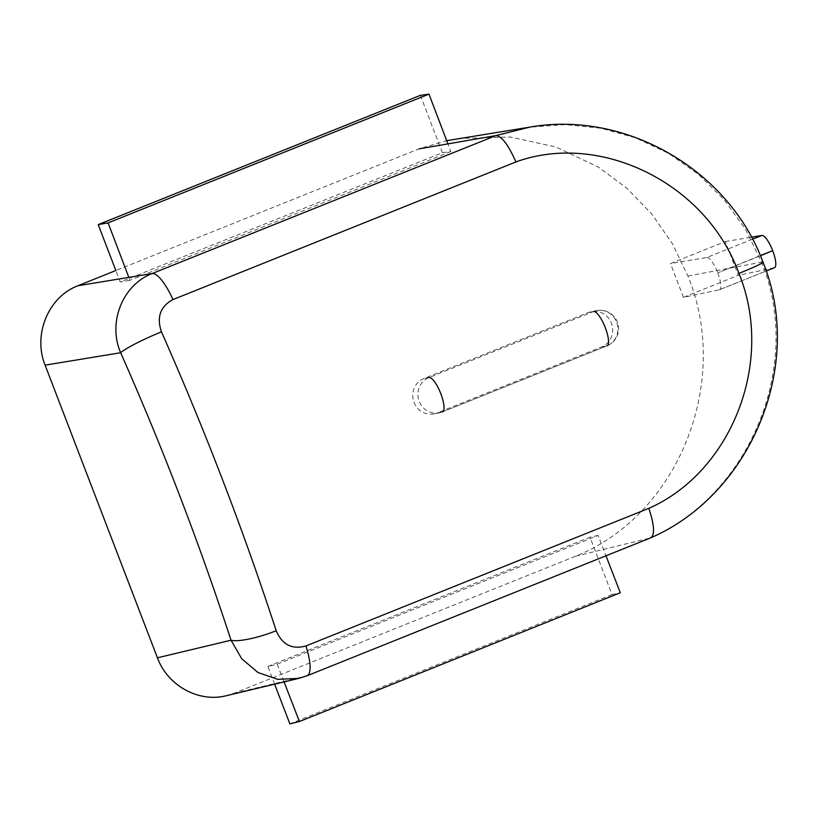<?xml version="1.0" encoding="UTF-8"?>
<svg xmlns="http://www.w3.org/2000/svg" width="818" height="818" viewBox="0 0 818 818"><rect width="100%" height="100%" fill="white"/><g stroke="black" fill="none" stroke-linecap="round" stroke-linejoin="round"><path stroke-width="0.61" stroke-dasharray="4.09 3.07" d="M458.264 138.477L510.238 137.005L555.78 146.954L598.265 167.005L626.793 188.191L651.67 213.917L672.273 243.457L687.938 276.034C731.691 382.405 678.112 515.483 575.391 556.291L234.285 693.183L226.351 695.709M575.391 556.291L650.33 537.968C749.135 495.238 803.93 365.861 761.578 262.179L745.525 229.326L724.145 199.715L698.194 174.122L668.429 153.303L635.688 137.884L600.985 128.232L565.371 124.602L529.358 127.199M420.38 95.328L442.405 152.731L120.256 282.005L115.849 270.533L419 148.866L446.689 140.665M650.739 537.835L306.617 675.903A36.933 10.378 -111.9 0 0 306.975 675.791M298.774 678.388L306.617 675.903L234.285 693.183M760.433 255.768L717.754 272.864L760.351 255.584M752.529 239.183L706.864 257.486L670.494 263.549L725.321 241.545L738.286 275.318L683.449 297.323L719.267 289.807L774.268 267.772L738.286 275.318M725.321 241.545L751.445 237.179M706.864 257.486A17.239 4.683 68.2 0 1 717.683 272.68M717.754 272.864A17.239 4.683 68.2 0 1 719.482 289.746A17.239 4.683 68.2 0 1 719.267 289.807M683.449 297.323L670.494 263.549M442.405 152.731L450.83 151.555L447.875 143.784M450.83 151.555L129.95 280.329L128.825 277.384M129.95 280.329L120.256 282.005M274.633 684.175L267.844 666.465L277.2 664.175L284.071 681.915M277.2 664.175L598.081 535.401L605.985 555.8M267.844 666.465L589.982 537.191L612.028 594.584L620.3 592.753M598.081 535.401L589.982 537.191M612.028 594.584L289.869 723.869M434 413.877L439.184 412.875A18.466 18.466 0 0 0 442.528 411.883L442.528 411.883A18.466 5.194 68.1 0 1 442.262 411.965L606.751 345.953A18.466 5.194 -111.9 0 0 607.017 345.871L607.017 345.871A18.466 18.466 0 0 0 596.608 310.605L596.608 310.605A18.466 17.699 79 0 0 593.531 311.515L429.041 377.527A18.466 17.699 79 0 0 418.673 399.757A18.466 17.699 79 0 0 439.184 412.875L439.184 412.875A18.466 17.699 79 0 0 442.262 411.965L437.078 412.978L601.567 346.965A18.466 17.699 79 0 0 611.936 324.726A18.466 17.699 79 0 0 591.424 311.617A18.466 17.699 79 0 0 588.346 312.527L423.867 378.54A18.466 17.699 79 0 0 413.489 400.769A18.466 17.699 79 0 0 434 413.877A18.466 17.699 79 0 0 437.078 412.978M601.567 346.965L606.751 345.953A18.466 17.699 79 0 0 613.408 341.188A18.466 17.699 79 0 0 615.494 319.777A18.466 17.699 79 0 0 596.608 310.605L591.424 311.617M687.938 276.034L761.578 262.179A36.933 1.902 159 0 1 762.99 262.097M429.041 377.527L423.867 378.54M588.346 312.527L593.531 311.515M719.482 289.746L766.19 271.034M442.528 411.883L607.017 345.871"/><path stroke-width="1.23" d="M446.689 140.665L529.9 127.107L495.872 135.604L419 148.866M515.913 161.954C508.346 144.806 501.669 136.023 495.882 135.604L152.158 273.549C122.506 284.92 107.557 322.681 120.655 352.732A36.933 3.957 -23.8 0 1 161.473 331.863C156.442 317.2 160.277 306.433 172.966 299.572L515.913 161.954C599.512 131.371 705.975 182.486 738.94 273.386C775.454 363.028 730.362 472.528 648.868 508.326C654.543 525.667 655.034 535.545 650.341 537.968M648.868 508.326L305.932 645.954C292.087 649.799 282.169 644.717 276.208 630.739C243.294 530.023 205.052 430.401 161.473 331.863M45.102 365.155L120.655 352.732C162.598 447.518 199.387 543.346 231.013 640.218L241.78 658.827L257.977 672.488L277.731 679.339L298.703 678.408L226.351 695.709C198.713 702.805 167.649 685.719 157.434 657.795L45.102 365.155C32.71 334.726 48.344 296.883 77.894 285.758L115.849 270.533L98.211 224.613L108.099 222.905L428.98 94.131L420.38 95.328L98.211 224.613M157.434 657.795L231.013 640.218A36.933 7.71 -18.2 0 0 276.208 630.739M760.351 255.584L772.683 250.645L760.433 255.768M751.445 237.179L761.855 235.451L752.529 239.183M772.683 250.645A17.239 4.683 -111.8 0 0 761.855 235.451M774.268 267.772A17.239 4.683 -111.8 0 0 774.482 267.711A17.239 4.683 -111.8 0 0 772.754 250.829M447.875 143.784L428.98 94.131M128.825 277.384L108.099 222.905M284.071 681.915L299.408 721.537L289.869 723.869L274.633 684.175M605.985 555.8L620.3 592.753L299.408 721.537M429.041 377.527A18.466 5.194 68.1 0 1 440.646 393.274A18.466 5.194 68.1 0 1 442.528 411.883M607.017 345.871A18.466 5.194 -111.9 0 0 605.136 327.261A18.466 5.194 -111.9 0 0 593.531 311.515M762.99 262.097A36.933 1.902 159 0 1 763.061 262.159A36.933 1.902 159 0 1 738.94 273.386M306.975 675.791A36.933 10.378 -111.9 0 0 307.026 675.78L650.719 537.845M298.774 678.388L307.036 675.77A36.933 10.378 -111.9 0 0 305.932 645.954M77.894 285.758L152.158 273.549A36.933 10.378 68.1 0 1 172.966 299.572M529.706 127.138C625.044 110.164 728.838 169.346 763.02 262.179C805.178 365.523 750.495 494.553 650.852 537.784M766.19 271.034L774.482 267.711"/></g></svg>
